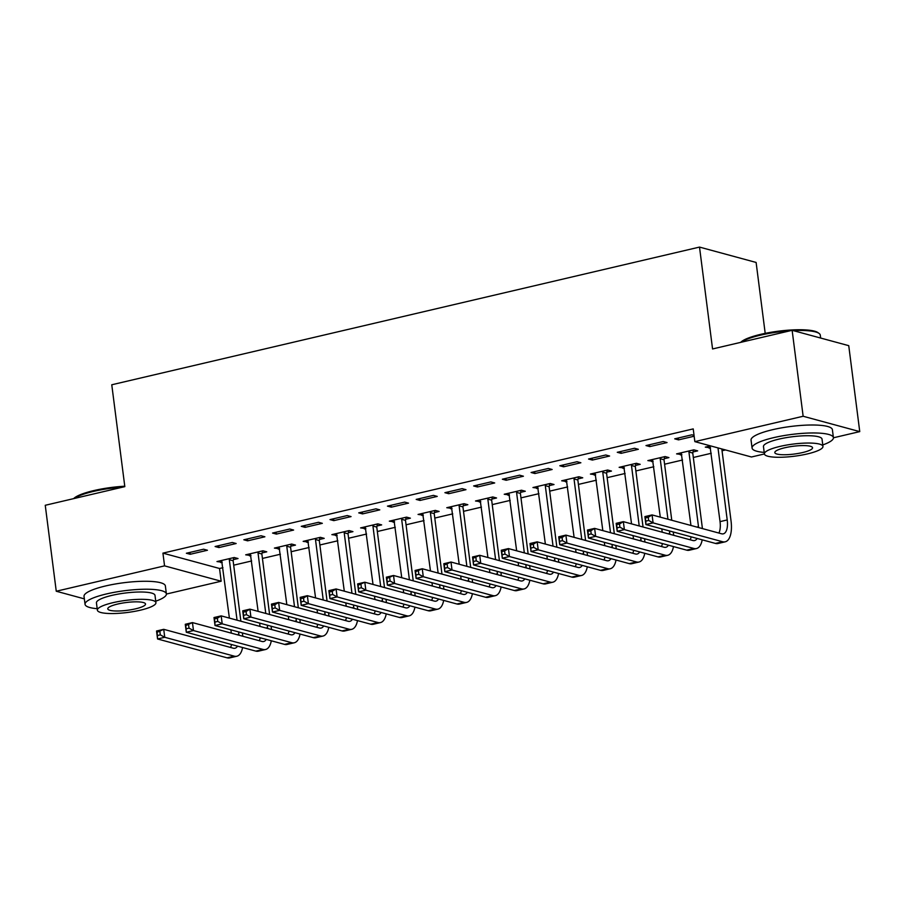 <?xml version="1.0" encoding="UTF-8"?>
<svg xmlns="http://www.w3.org/2000/svg" width="905" height="905" viewBox="0 0 905 905"><rect width="100%" height="100%" fill="white"/><g stroke="black" fill="none" stroke-linecap="round" stroke-linejoin="round"><path stroke-width="1.36" d="M764.408 453.959L751.455 456.991L694.848 441.629L693.219 428.902L162.923 553.136L219.53 568.487L222.935 567.695M233.705 565.173L251.658 560.964M262.427 558.442L280.392 554.233M291.15 551.711L309.114 547.502M319.884 544.98L337.837 540.771M348.606 538.249L366.57 534.041M377.328 531.518L395.293 527.31M406.062 524.787L424.015 520.59M434.785 518.067L452.749 513.859M463.507 511.336L481.471 507.128M492.241 504.605L510.194 500.397M520.963 497.874L538.928 493.666M549.686 491.144L567.65 486.935M578.419 484.413L596.372 480.204M607.142 477.682L625.106 473.473M635.864 470.951L653.829 466.742M664.598 464.22L682.551 460.012M693.321 457.489L711.285 453.281M722.043 450.769L725.516 449.955M219.53 568.487L221.159 581.225L166.396 594.053M765.2 333.368L756.116 262.45L699.508 247.088L111.768 384.772L124.822 486.641L45.25 505.284L56.257 591.236L164.563 565.863L221.159 581.225M699.508 247.088L712.563 348.957L792.135 330.314L848.743 345.665L859.75 431.617L833.426 437.782M262.088 552.91L266.76 551.824L262.936 550.783L245.696 554.822L250.968 555.523M232.336 542.48L215.096 546.518L218.92 547.559L236.16 543.52L232.336 542.48M319.544 539.448L324.205 538.362L320.381 537.321L303.152 541.36L308.413 542.061M289.781 529.018L272.552 533.056L276.376 534.097L293.616 530.059L289.781 529.018M377 525.997L381.661 524.9L377.838 523.859L360.597 527.898L365.869 528.599M347.237 515.556L330.008 519.594L333.832 520.635L351.061 516.597L347.237 515.556M434.445 512.535L439.117 511.438L435.294 510.397L418.053 514.436L423.325 515.137M404.693 502.094L387.453 506.133L391.277 507.173L408.517 503.135L404.693 502.094M491.901 499.074L496.562 497.976L492.739 496.947L475.51 500.985L480.77 501.675M462.15 488.643L444.909 492.682L448.733 493.711L465.973 489.673L462.15 488.643M549.358 485.612L554.018 484.526L550.195 483.485L532.955 487.524L538.226 488.225M519.594 475.182L502.365 479.22L506.189 480.261L523.418 476.222L519.594 475.182M606.814 472.15L611.475 471.064L607.651 470.023L590.411 474.062L595.682 474.763M577.051 461.72L559.81 465.758L563.634 466.799L580.874 462.76L577.051 461.72M664.259 458.699L668.919 457.602L665.096 456.561L647.867 460.6L653.127 461.301M634.507 448.258L617.267 452.296L621.09 453.337L638.33 449.299L634.507 448.258M710.583 447.839L705.312 447.138L710.595 445.905M694.045 435.373L691.952 434.796L674.723 438.835L678.546 439.875L694.158 436.221M663.229 441.527L645.989 445.565L649.813 446.606L667.053 442.568L663.229 441.527M692.992 451.968L697.653 450.871L693.83 449.83L676.589 453.869L681.861 454.57M605.773 454.989L588.544 459.027L592.368 460.068L609.597 456.03L605.773 454.989M635.536 465.419L640.197 464.333L636.373 463.292L619.133 467.331L624.405 468.032M548.328 468.451L531.088 472.489L534.912 473.53L552.152 469.491L548.328 468.451M578.08 478.881L582.741 477.795L578.917 476.754L561.688 480.793L566.949 481.494M490.872 481.913L473.632 485.951L477.455 486.981L494.696 482.953L490.872 481.913M520.635 492.343L525.296 491.245L521.472 490.216L504.232 494.254L509.504 494.956M433.416 495.374L416.187 499.413L420.01 500.442L437.239 496.404L433.416 495.374M463.179 505.805L467.84 504.707L464.016 503.678L446.776 507.705L452.048 508.406M375.96 508.825L358.731 512.864L362.554 513.904L379.795 509.866L375.96 508.825M405.723 519.266L410.384 518.169L406.56 517.128L389.331 521.167L394.591 521.868M318.515 522.287L301.274 526.325L305.098 527.366L322.338 523.328L318.515 522.287M348.267 532.717L352.939 531.631L349.115 530.59L331.875 534.629L337.146 535.33M261.059 535.749L243.83 539.787L247.653 540.828L264.882 536.789L261.059 535.749M290.822 546.179L295.483 545.093L291.659 544.052L274.419 548.091L279.69 548.792M203.602 549.211L186.373 553.249L190.197 554.279L207.437 550.251L203.602 549.211M233.366 559.641L238.026 558.543L234.203 557.514L216.974 561.553L222.234 562.254M84.346 598.861L56.257 591.236M792.135 330.314L803.142 416.255L859.75 431.617M162.923 553.136L164.563 565.863M694.848 441.629L803.142 416.255M678.298 437.997L678.546 439.875M708.898 446.301L709.135 448.179M649.575 444.728L649.813 446.606M680.175 453.032L680.413 454.91M620.853 451.459L621.09 453.337M651.453 459.763L651.691 461.641M592.119 458.19L592.368 460.068M622.719 466.494L622.957 468.371M563.396 464.921L563.634 466.799M593.997 473.225L594.234 475.102M534.674 471.652L534.912 473.53M565.274 479.955L565.512 481.833M505.94 478.383L506.189 480.261M536.541 486.686L536.778 488.553M477.218 485.114L477.455 486.981M507.818 493.406L508.056 495.284M448.495 491.834L448.733 493.711M479.084 500.137L479.333 502.015M419.762 498.565L420.01 500.442M450.362 506.868L450.6 508.746M391.039 505.295L391.277 507.173M421.64 513.599L421.877 515.477M362.317 512.026L362.554 513.904M392.906 520.33L393.155 522.208M333.583 518.757L333.832 520.635M364.183 527.061L364.421 528.939M304.861 525.488L305.098 527.366M335.461 533.792L335.698 535.669M276.138 532.219L276.376 534.097M306.727 540.523L306.976 542.4M247.404 538.95L247.653 540.828M278.005 547.254L278.242 549.131M218.682 545.681L218.92 547.559M249.282 553.984L249.52 555.851M189.959 552.412L190.197 554.279M220.549 560.704L220.797 562.582M648.647 520.454L648.24 517.275L645.367 517.954L645.774 521.133L648.647 520.454L653.093 522.886L645.91 524.561L644.892 516.608L652.075 514.922L653.093 522.886L722.631 541.744A24.605 10.747 76.8 0 0 725.177 541.823A24.605 10.747 76.8 0 0 731.048 520.986L721.817 448.948M717.993 447.907L727.213 519.945A16.403 7.161 -103.2 0 1 723.31 533.837A16.403 7.161 -103.2 0 1 721.613 533.792L652.075 514.922L648.24 517.275M709.984 446.052L720.041 521.631A16.403 7.161 -103.2 0 1 718.887 533.056M645.774 521.133L645.91 524.561L715.448 543.43A24.605 10.747 76.8 0 0 717.993 543.509L725.177 541.823M644.892 516.608L645.367 517.954M693.434 449.921L692.755 453.043L688.931 452.014L698.49 526.676A16.403 7.161 -103.2 0 1 698.592 527.547M702.416 528.588A24.605 10.747 76.8 0 0 702.314 527.717L692.755 453.043M688.931 452.014L689.158 450.928M681.25 452.783L690.945 525.466M697.133 538.464A16.403 7.161 -103.2 0 1 694.588 540.568A16.403 7.161 -103.2 0 1 692.879 540.523L623.353 521.653L624.371 529.606L693.897 548.475A24.605 10.747 76.8 0 0 696.454 548.554A24.605 10.747 76.8 0 0 702.201 539.844M691.16 536.846A16.403 7.161 -103.2 0 1 690.153 539.776M619.914 527.185L624.371 529.606L617.187 531.292L616.169 523.339L623.353 521.653L619.506 524.006L616.633 524.674L617.052 527.864L619.914 527.185L619.506 524.006M617.052 527.864L617.187 531.292L686.714 550.161A24.605 10.747 76.8 0 0 689.271 550.24L696.454 548.554M616.169 523.339L616.633 524.674M664.7 456.652L664.021 459.774L660.198 458.745L667.947 519.232M673.693 535.319A24.605 10.747 76.8 0 0 673.592 534.448L673.275 531.993M671.77 520.273L664.021 459.774M669.451 530.952L669.768 533.407A16.403 7.161 -103.2 0 1 669.87 534.278M660.198 458.745L660.435 457.659M652.528 459.514L660.288 517.151M661.793 528.871L662.211 532.197M668.41 545.195A16.403 7.161 -103.2 0 1 665.854 547.299A16.403 7.161 -103.2 0 1 664.157 547.254L594.619 528.384L595.637 536.337L665.175 555.206A24.605 10.747 76.8 0 0 667.732 555.285A24.605 10.747 76.8 0 0 673.478 546.563M662.426 543.566A16.403 7.161 -103.2 0 1 661.431 546.507M591.191 533.916L595.637 536.337L588.465 538.023L587.436 530.07L594.619 528.384L590.784 530.737L587.911 531.405L588.318 534.595L591.191 533.916L590.784 530.737M588.318 534.595L588.465 538.023L657.992 556.892A24.605 10.747 76.8 0 0 660.548 556.971L667.732 555.285M587.436 530.07L587.911 531.405M740.697 342.362A40.012 8.269 -7.3 0 1 760.822 334.318A40.012 8.269 -7.3 0 1 818.063 332.689L819.138 333.47A40.997 8.473 172.7 0 0 793.3 330.63M789.963 330.823A40.997 8.473 172.7 0 0 760.483 335.155A40.997 8.473 172.7 0 0 741.184 342.248M822.769 444.921A40.997 8.473 172.7 0 0 833.415 437.635A40.997 8.473 172.7 0 0 773.617 437.658A40.997 8.473 172.7 0 0 752.078 448.054A40.997 8.473 172.7 0 0 764.205 452.421M833.415 437.635L832.385 429.671A40.997 8.473 172.7 0 0 772.599 429.694A40.997 8.473 172.7 0 0 751.048 440.09L752.078 448.054M764.397 453.914L763.458 446.595A29.526 6.097 -7.3 0 1 778.967 439.106A29.526 6.097 -7.3 0 1 822.023 439.095L822.962 446.414A29.526 6.097 172.7 0 0 779.906 446.425A29.526 6.097 172.7 0 0 764.397 453.914A29.526 6.097 172.7 0 0 807.452 453.903A29.526 6.097 172.7 0 0 822.962 446.414M802.554 452.568A19.028 3.925 172.7 0 0 812.554 447.749A19.028 3.925 172.7 0 0 784.805 447.76A19.028 3.925 172.7 0 0 774.804 452.579A19.028 3.925 172.7 0 0 802.554 452.568M820.654 338.051L820.281 335.133A40.997 8.473 172.7 0 0 819.138 333.47M73.678 498.621A40.012 8.269 -7.3 0 1 93.803 490.589A40.012 8.269 -7.3 0 1 124.766 486.223M122.933 487.082A40.997 8.473 172.7 0 0 93.464 491.415A40.997 8.473 172.7 0 0 74.165 498.508M155.739 601.192A40.997 8.473 172.7 0 0 166.384 593.906A40.997 8.473 172.7 0 0 106.598 593.918A40.997 8.473 172.7 0 0 85.047 604.325A40.997 8.473 172.7 0 0 97.186 608.692M166.384 593.906L165.366 585.942A40.997 8.473 172.7 0 0 105.568 585.965A40.997 8.473 172.7 0 0 84.029 596.361L85.047 604.325M97.378 610.185L96.439 602.866A29.526 6.097 -7.3 0 1 111.948 595.377A29.526 6.097 -7.3 0 1 154.993 595.354L155.932 602.685A29.526 6.097 172.7 0 0 112.887 602.696A29.526 6.097 172.7 0 0 97.378 610.185A29.526 6.097 172.7 0 0 140.422 610.174A29.526 6.097 172.7 0 0 155.932 602.685M135.524 608.839A19.028 3.925 172.7 0 0 145.524 604.02A19.028 3.925 172.7 0 0 117.786 604.02A19.028 3.925 172.7 0 0 107.786 608.85A19.028 3.925 172.7 0 0 135.524 608.839M635.977 463.383L635.299 466.505L631.475 465.475L639.224 525.963M644.971 542.038A24.605 10.747 76.8 0 0 644.869 541.179L644.552 538.724M643.048 526.993L635.299 466.505M640.729 537.683L641.034 540.138A16.403 7.161 -103.2 0 1 641.136 541.009M631.475 465.475L631.713 464.389M623.805 466.233L631.554 523.882M633.059 535.602L633.489 538.928M639.688 551.926A16.403 7.161 -103.2 0 1 637.131 554.03A16.403 7.161 -103.2 0 1 635.434 553.984L565.897 535.115L566.915 543.068L636.453 561.937A24.605 10.747 76.8 0 0 638.998 562.016A24.605 10.747 76.8 0 0 644.756 553.294M633.704 550.297A16.403 7.161 -103.2 0 1 632.708 553.238M562.469 540.647L566.915 543.068L559.731 544.753L558.713 536.789L565.897 535.115L562.062 537.468L559.188 538.136L559.595 541.326L562.469 540.647L562.062 537.468M559.595 541.326L559.731 544.753L629.269 563.623A24.605 10.747 76.8 0 0 631.814 563.702L638.998 562.016M558.713 536.789L559.188 538.136M607.255 470.114L606.576 473.236L602.753 472.195L610.502 532.694M616.237 548.769A24.605 10.747 76.8 0 0 616.135 547.91L615.819 545.444M614.325 533.724L606.576 473.236M611.995 544.414L612.312 546.869A16.403 7.161 -103.2 0 1 612.414 547.74M602.753 472.195L602.979 471.12M595.071 472.964L602.832 530.613M604.336 542.333L604.766 545.658M610.954 558.657A16.403 7.161 -103.2 0 1 608.409 560.761A16.403 7.161 -103.2 0 1 606.701 560.704L537.174 541.846L538.192 549.799L607.719 568.668A24.605 10.747 76.8 0 0 610.275 568.747A24.605 10.747 76.8 0 0 616.022 560.025M604.981 557.028A16.403 7.161 -103.2 0 1 603.974 559.969M533.735 547.378L538.192 549.799L531.009 551.484L529.991 543.52L537.174 541.846L533.328 544.199L530.454 544.867L530.862 548.057L533.735 547.378L533.328 544.199M530.862 548.057L531.009 551.484L600.535 570.354A24.605 10.747 76.8 0 0 603.092 570.433L610.275 568.747M529.991 543.52L530.454 544.867M578.521 476.845L577.843 479.967L574.019 478.926L581.768 539.425M587.515 555.5A24.605 10.747 76.8 0 0 587.413 554.641L587.096 552.174M585.592 540.455L577.843 479.967M583.273 551.145L583.589 553.6A16.403 7.161 -103.2 0 1 583.691 554.46M574.019 478.926L574.256 477.84M566.349 479.695L574.109 537.344M575.603 549.064L576.033 552.389M582.232 565.387A16.403 7.161 -103.2 0 1 579.675 567.492A16.403 7.161 -103.2 0 1 577.978 567.435L508.44 548.577L509.458 556.53L578.996 575.399A24.605 10.747 76.8 0 0 581.553 575.478A24.605 10.747 76.8 0 0 587.3 566.756M576.247 563.758A16.403 7.161 -103.2 0 1 575.252 566.7M505.013 554.109L509.458 556.53L502.286 558.215L501.257 550.251L508.44 548.577L504.605 550.93L501.732 551.598L502.139 554.776L505.013 554.109L504.605 550.93M502.139 554.776L502.286 558.215L571.813 577.085A24.605 10.747 76.8 0 0 574.37 577.152L581.553 575.478M501.257 550.251L501.732 551.598M549.799 483.575L549.12 486.698L545.296 485.657L553.046 546.145M558.792 562.231A24.605 10.747 76.8 0 0 558.69 561.372L558.374 558.905M556.869 547.186L549.12 486.698M554.55 557.865L554.856 560.331A16.403 7.161 -103.2 0 1 554.957 561.191M545.296 485.657L545.534 484.571M537.627 486.426L545.376 544.075M546.88 555.794L547.31 559.12M553.509 572.107A16.403 7.161 -103.2 0 1 550.953 574.223A16.403 7.161 -103.2 0 1 549.245 574.166L479.718 555.297L480.736 563.261L550.274 582.13A24.605 10.747 76.8 0 0 552.819 582.209A24.605 10.747 76.8 0 0 558.577 573.487M547.525 570.489A16.403 7.161 -103.2 0 1 546.53 573.431M476.29 560.84L480.736 563.261L473.553 564.946L472.534 556.982L479.718 555.297L473.01 558.328L473.417 561.507L476.29 560.84L475.883 557.65M473.417 561.507L473.553 564.946L543.091 583.816A24.605 10.747 76.8 0 0 545.636 583.883L552.819 582.209M472.534 556.982L473.01 558.328M521.076 490.306L520.398 493.429L516.574 492.388L524.323 552.876M530.059 568.962A24.605 10.747 76.8 0 0 529.957 568.091L529.64 565.636M528.147 553.917L520.398 493.429M525.816 564.596L526.133 567.062A16.403 7.161 -103.2 0 1 526.235 567.921M516.574 492.388L516.8 491.302M508.893 493.157L516.653 550.806M518.158 562.525L518.576 565.851M524.776 578.838A16.403 7.161 -103.2 0 1 522.23 580.953A16.403 7.161 -103.2 0 1 520.522 580.897L450.995 562.028L452.014 569.992L521.54 588.861A24.605 10.747 76.8 0 0 524.097 588.94A24.605 10.747 76.8 0 0 529.844 580.218M518.803 577.22A16.403 7.161 -103.2 0 1 517.796 580.162M447.556 567.571L452.014 569.992L444.83 571.677L443.812 563.713L450.995 562.028L444.276 565.059L444.683 568.238L447.556 567.571L447.149 564.381M444.683 568.238L444.83 571.677L514.357 590.535A24.605 10.747 76.8 0 0 516.913 590.614L524.097 588.94M443.812 563.713L444.276 565.059M492.343 497.037L491.664 500.16L487.84 499.119L495.589 559.607M501.336 575.693A24.605 10.747 76.8 0 0 501.234 574.822L500.918 572.367M499.413 560.648L491.664 500.16M497.094 571.327L497.411 573.793A16.403 7.161 -103.2 0 1 497.512 574.652M487.84 499.119L488.078 498.033M480.17 499.888L487.931 557.525M489.424 569.245L489.854 572.582M496.053 585.569A16.403 7.161 -103.2 0 1 493.497 587.684A16.403 7.161 -103.2 0 1 491.8 587.628L422.262 568.759L423.28 576.723L492.818 595.592A24.605 10.747 76.8 0 0 495.374 595.66A24.605 10.747 76.8 0 0 501.121 586.949M490.069 583.951A16.403 7.161 -103.2 0 1 489.073 586.893M418.834 574.302L423.28 576.723L416.108 578.408L415.078 570.444L422.262 568.759L415.553 571.79L415.961 574.969L418.834 574.302L418.427 571.112M415.961 574.969L416.108 578.408L485.634 597.266A24.605 10.747 76.8 0 0 488.191 597.345L495.374 595.66M415.078 570.444L415.553 571.79M463.62 503.768L462.941 506.891L459.118 505.85L466.867 566.338M472.614 582.424A24.605 10.747 76.8 0 0 472.501 581.553L472.195 579.098M470.691 567.378L462.941 506.891M468.371 578.057L468.677 580.512A16.403 7.161 -103.2 0 1 468.779 581.383M459.118 505.85L459.355 504.764M451.437 506.619L459.197 564.256M460.702 575.976L461.131 579.302M467.331 592.3A16.403 7.161 -103.2 0 1 464.774 594.415A16.403 7.161 -103.2 0 1 463.066 594.359L393.539 575.49L394.557 583.454L464.095 602.323A24.605 10.747 76.8 0 0 466.641 602.391A24.605 10.747 76.8 0 0 472.399 593.68M461.346 590.682A16.403 7.161 -103.2 0 1 460.351 593.623M390.112 581.033L394.557 583.454L387.374 585.128L386.356 577.175L393.539 575.49L386.831 578.521L387.238 581.7L390.112 581.033L389.704 577.843M387.238 581.7L387.374 585.128L456.912 603.997A24.605 10.747 76.8 0 0 459.457 604.076L466.641 602.391M386.356 577.175L386.831 578.521M434.898 510.499L434.219 513.621L430.395 512.581L438.133 573.069M443.88 589.155A24.605 10.747 76.8 0 0 443.778 588.284L443.461 585.829M441.968 574.109L434.219 513.621M439.638 584.788L439.954 587.243A16.403 7.161 -103.2 0 1 440.056 588.114M430.395 512.581L430.622 511.495M422.714 513.35L430.475 570.987M431.979 582.707L432.398 586.033M438.597 599.031A16.403 7.161 -103.2 0 1 436.052 601.135A16.403 7.161 -103.2 0 1 434.343 601.09L364.817 582.22L365.835 590.184L435.362 609.042A24.605 10.747 76.8 0 0 437.918 609.122A24.605 10.747 76.8 0 0 443.665 600.411M432.624 597.413A16.403 7.161 -103.2 0 1 431.617 600.354M361.378 587.752L365.835 590.184L358.652 591.859L357.633 583.906L364.817 582.22L358.097 585.252L358.504 588.431L361.378 587.752L360.971 584.573M358.504 588.431L358.652 591.859L428.178 610.728A24.605 10.747 76.8 0 0 430.735 610.807L437.918 609.122M357.633 583.906L358.097 585.252M406.164 517.219L405.485 520.341L401.662 519.312L409.411 579.8M415.157 595.886A24.605 10.747 76.8 0 0 415.056 595.015L414.739 592.56M413.234 580.84L405.485 520.341M410.915 591.519L411.232 593.974A16.403 7.161 -103.2 0 1 411.334 594.845M401.662 519.312L401.899 518.226M393.992 520.081L401.752 577.718M403.245 589.438L403.675 592.764M409.875 605.762A16.403 7.161 -103.2 0 1 407.318 607.866A16.403 7.161 -103.2 0 1 405.621 607.821L336.083 588.951L337.101 596.904L406.639 615.773A24.605 10.747 76.8 0 0 409.196 615.853A24.605 10.747 76.8 0 0 414.943 607.142M403.89 604.144A16.403 7.161 -103.2 0 1 402.895 607.074M332.655 594.483L337.101 596.904L329.918 598.59L328.9 590.637L336.083 588.951L332.248 591.304L329.375 591.972L329.782 595.162L332.655 594.483L332.248 591.304M329.782 595.162L329.918 598.59L399.456 617.459A24.605 10.747 76.8 0 0 402.012 617.538L409.196 615.853M328.9 590.637L329.375 591.972M377.442 523.95L376.763 527.072L372.939 526.043L380.688 586.531M386.435 602.617A24.605 10.747 76.8 0 0 386.322 601.746L386.016 599.291M384.512 587.571L376.763 527.072M382.193 598.25L382.498 600.705A16.403 7.161 -103.2 0 1 382.6 601.576M372.939 526.043L373.177 524.957M365.258 526.812L373.018 584.449M374.523 596.169L374.953 599.495M381.141 612.493A16.403 7.161 -103.2 0 1 378.595 614.597A16.403 7.161 -103.2 0 1 376.887 614.552L307.361 595.682L308.379 603.635L377.917 622.504A24.605 10.747 76.8 0 0 380.462 622.583A24.605 10.747 76.8 0 0 386.22 613.861M375.168 610.864A16.403 7.161 -103.2 0 1 374.172 613.805M303.933 601.214L308.379 603.635L301.195 605.321L300.177 597.368L307.361 595.682L303.526 598.035L300.652 598.703L301.06 601.893L303.933 601.214L303.526 598.035M301.06 601.893L301.195 605.321L370.733 624.19A24.605 10.747 76.8 0 0 373.279 624.269L380.462 622.583M300.177 597.368L300.652 598.703M348.719 530.681L348.04 533.803L344.205 532.774L351.955 593.261M357.701 609.337A24.605 10.747 76.8 0 0 357.599 608.477L357.283 606.022M355.789 594.291L348.04 533.803M353.459 604.981L353.776 607.436A16.403 7.161 -103.2 0 1 353.878 608.307M344.205 532.774L344.443 531.688M336.536 533.531L344.296 591.18M345.801 602.9L346.219 606.226M352.418 619.224A16.403 7.161 -103.2 0 1 349.873 621.328A16.403 7.161 -103.2 0 1 348.165 621.283L278.638 602.413L279.656 610.366L349.183 629.235A24.605 10.747 76.8 0 0 351.74 629.314A24.605 10.747 76.8 0 0 357.486 620.592M346.445 617.595A16.403 7.161 -103.2 0 1 345.439 620.536M275.199 607.945L279.656 610.366L272.473 612.052L271.455 604.099L278.638 602.413L274.792 604.766L271.919 605.434L272.326 608.624L275.199 607.945L274.792 604.766M272.326 608.624L272.473 612.052L342 630.921A24.605 10.747 76.8 0 0 344.556 631L351.74 629.314M271.455 604.099L271.919 605.434M319.985 537.412L319.307 540.534L315.483 539.493L323.232 599.992M328.979 616.067A24.605 10.747 76.8 0 0 328.877 615.208L328.56 612.742M327.056 601.022L319.307 540.534M324.737 611.712L325.053 614.167A16.403 7.161 -103.2 0 1 325.155 615.038M315.483 539.493L315.721 538.418M307.813 540.262L315.574 597.911M317.067 609.631L317.497 612.957M323.696 625.955A16.403 7.161 -103.2 0 1 321.139 628.059A16.403 7.161 -103.2 0 1 319.442 628.013L249.904 609.144L250.923 617.097L320.46 635.966A24.605 10.747 76.8 0 0 323.017 636.045A24.605 10.747 76.8 0 0 328.764 627.323M317.712 624.326A16.403 7.161 -103.2 0 1 316.716 627.267M246.477 614.676L250.923 617.097L243.739 618.782L242.721 610.818L249.904 609.144L246.07 611.497L243.196 612.165L243.603 615.355L246.477 614.676L246.07 611.497M243.603 615.355L243.739 618.782L313.277 637.652A24.605 10.747 76.8 0 0 315.834 637.731L323.017 636.045M242.721 610.818L243.196 612.165M291.263 544.143L290.584 547.265L286.761 546.224L294.51 606.723M300.256 622.798A24.605 10.747 76.8 0 0 300.143 621.939L299.838 619.473M298.333 607.753L290.584 547.265M296.014 618.443L296.32 620.898A16.403 7.161 -103.2 0 1 296.421 621.758M286.761 546.224L286.998 545.138M279.079 546.993L286.84 604.642M288.344 616.362L288.774 619.687M294.962 632.686A16.403 7.161 -103.2 0 1 292.417 634.79A16.403 7.161 -103.2 0 1 290.709 634.733L221.182 615.875L222.2 623.828L291.738 642.697A24.605 10.747 76.8 0 0 294.283 642.776A24.605 10.747 76.8 0 0 300.041 634.054M288.989 631.057A16.403 7.161 -103.2 0 1 287.994 633.998M217.754 621.407L222.2 623.828L215.017 625.513L213.999 617.549L221.182 615.875L217.347 618.228L214.474 618.896L214.881 622.074L217.754 621.407L217.347 618.228M214.881 622.074L215.017 625.513L284.555 644.383A24.605 10.747 76.8 0 0 287.1 644.451L294.283 642.776M213.999 617.549L214.474 618.896M262.541 550.874L261.862 553.996L258.027 552.955L265.776 613.443M271.523 629.529A24.605 10.747 76.8 0 0 271.421 628.67L271.104 626.203M269.611 614.484L261.862 553.996M267.28 625.163L267.597 627.629A16.403 7.161 -103.2 0 1 267.699 628.489M258.027 552.955L258.264 551.869M250.357 553.724L258.117 611.373M259.622 623.092L260.04 626.418M266.24 639.405A16.403 7.161 -103.2 0 1 263.683 641.521A16.403 7.161 -103.2 0 1 261.986 641.464L192.448 622.595L193.478 630.559L263.004 649.428A24.605 10.747 76.8 0 0 265.561 649.507A24.605 10.747 76.8 0 0 271.308 640.785M260.267 637.787A16.403 7.161 -103.2 0 1 259.26 640.729M189.021 628.138L193.478 630.559L186.294 632.244L185.276 624.28L192.448 622.595L185.74 625.626L186.147 628.805L189.021 628.138L188.613 624.948M186.147 628.805L186.294 632.244L255.821 651.114A24.605 10.747 76.8 0 0 258.378 651.181L265.561 649.507M185.276 624.28L185.74 625.626M233.807 557.604L233.128 560.727L229.304 559.686L237.053 620.174M242.8 636.26A24.605 10.747 76.8 0 0 242.698 635.389L242.382 632.934M240.877 621.215L233.128 560.727M238.558 631.894L238.875 634.36A16.403 7.161 -103.2 0 1 238.965 635.22M229.304 559.686L229.542 558.6M221.635 560.455L229.395 618.104M230.888 629.823L231.318 633.149M237.517 646.136A16.403 7.161 -103.2 0 1 234.961 648.251A16.403 7.161 -103.2 0 1 233.264 648.195L163.726 629.326L164.744 637.29L234.282 656.159A24.605 10.747 76.8 0 0 236.827 656.238A24.605 10.747 76.8 0 0 242.585 647.516M231.533 644.518A16.403 7.161 -103.2 0 1 230.537 647.46M160.298 634.869L164.744 637.29L157.561 638.975L156.542 631.011L163.726 629.326L157.018 632.357L157.425 635.536L160.298 634.869L159.891 631.679M157.425 635.536L157.561 638.975L227.098 657.833A24.605 10.747 76.8 0 0 229.655 657.912L236.827 656.238M156.542 631.011L157.018 632.357M727.213 519.945L720.041 521.631M722.631 541.744L715.448 543.43M698.49 526.676L696.827 527.072M693.897 548.475L686.714 550.161M669.768 533.407L668.105 533.803M665.175 555.206L657.992 556.892M641.034 540.138L639.383 540.523M636.453 561.937L629.269 563.623M612.312 546.869L610.649 547.254M607.719 568.668L600.535 570.354M583.589 553.6L581.926 553.984M578.996 575.399L571.813 577.085M554.856 560.331L553.204 560.715M550.274 582.13L543.091 583.816M526.133 567.062L524.47 567.446M521.54 588.861L514.357 590.535M497.411 573.793L495.748 574.177M492.818 595.592L485.634 597.266M468.677 580.512L467.025 580.908M464.095 602.323L456.912 603.997M439.954 587.243L438.292 587.639M435.362 609.042L428.178 610.728M411.232 593.974L409.569 594.37M406.639 615.773L399.456 617.459M382.498 600.705L380.847 601.101M377.917 622.504L370.733 624.19M353.776 607.436L352.113 607.821M349.183 629.235L342 630.921M325.053 614.167L323.39 614.552M320.46 635.966L313.277 637.652M296.32 620.898L294.668 621.283M291.738 642.697L284.555 644.383M267.597 627.629L265.934 628.013M263.004 649.428L255.821 651.114M238.875 634.36L237.212 634.744M234.282 656.159L227.098 657.833"/></g></svg>
